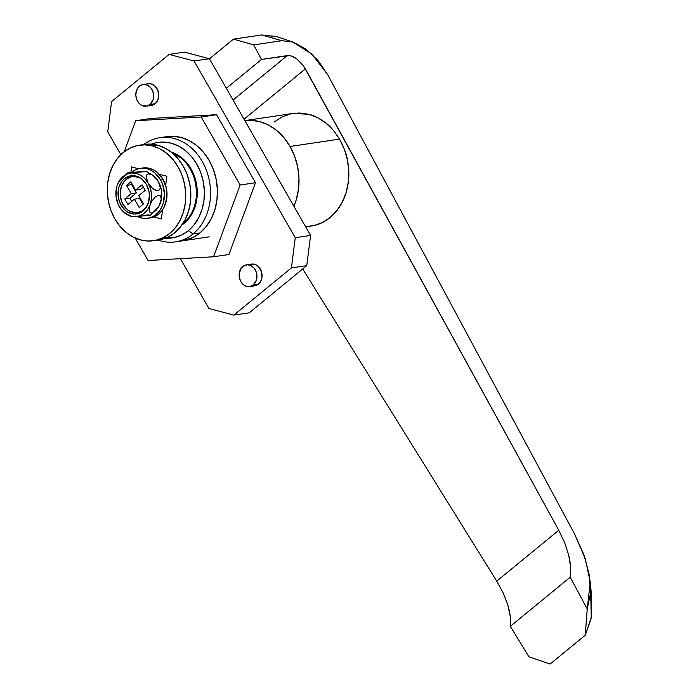 <?xml version="1.0" encoding="UTF-8"?>
<svg xmlns="http://www.w3.org/2000/svg" width="699" height="699" viewBox="0 0 699 699"><rect width="100%" height="100%" fill="white"/><g stroke="black" fill="none" stroke-linecap="round" stroke-linejoin="round"><path stroke-width="1.05" d="M190.303 169.036L191.063 168.922L190.303 169.036L186.1 162.981L181.067 157.974L171.937 152.67A39.502 31.918 81.5 0 1 190.303 169.036A39.502 31.918 81.5 0 1 182.57 224.056L188.066 218.63L191.849 212.758L194.567 206.022L196.131 198.682L196.48 191.028L195.589 183.33L193.501 175.912L190.303 169.036M305.515 226.555L313.641 225.655L322.239 222.623L330.077 217.555L336.839 210.652L342.265 202.177L346.145 192.461L348.338 181.871L348.757 170.818L347.386 159.722L344.275 149.009L339.548 139.101L290.059 146.467L283.986 137.72L276.717 130.486L268.53 125.042L259.722 121.609L250.644 120.307L244.842 120.621A57.056 46.108 81.5 0 1 290.059 146.467L339.548 139.101C334.323 131.036 329.806 125.724 326.005 123.155C320.116 118.577 314.393 115.632 308.836 114.295L293.274 113.404L244.257 120.7M276.524 36.566L261.609 34.95L281.811 40.699L292.698 41.975L311.806 53.998L327.578 74.444L574.508 533.844L583.927 554.84L589.371 575.12L590.48 593.495L587.23 608.899L570.201 577.225L570.576 566.845L568.733 555.224L564.74 542.852L558.772 530.261L303.628 66.012L296.734 58.856L291.719 56.156L289.36 55.597L261.496 59.441L253.676 44.893L281.811 40.699L293.134 42.123L305.812 49.009L317.905 60.385L327.578 74.444L574.508 533.844L585.246 558.676L590.288 582.197L587.23 608.899L585.246 635.225L550.104 664.05L528.872 656.763L510.322 626.33L528.872 656.763L550.104 664.05L585.246 635.225L591.083 618.737L591.73 598.248L590.297 582.206M590.611 589.633L591.293 617.575L585.246 635.225L587.23 608.899L570.201 577.225L510.322 626.33C511.118 620.764 510.296 613.696 507.867 605.142L503.306 593.241L496.736 581.14L503.306 593.241L507.867 605.142L510.244 616.326L510.322 626.33L570.201 577.225C571.24 571.45 570.751 564.119 568.733 555.224L564.74 542.852L558.772 530.261L496.736 581.14L302.711 268.958L496.736 581.14L558.772 530.261L305.411 68.869L244.038 119.206L305.411 68.869L301.54 63.321L296.734 58.856C293.038 56.278 289.875 55.195 287.237 55.614L233.064 100.044L287.237 55.614L261.496 59.441L226.327 88.284L261.496 59.441L253.676 44.893L281.811 40.699L261.609 34.95L233.475 39.135L209.464 58.83L233.475 39.135L261.609 34.95L277.022 36.732L292.706 41.975M253.676 44.893L233.475 39.135L253.676 44.893M305.734 226.93L313.641 225.655C319.705 224.274 325.184 221.574 330.077 217.555C334.97 213.544 339.032 208.416 342.265 202.177C345.323 196.288 347.351 189.516 348.338 181.871C349.247 175.239 348.923 167.856 347.386 159.722C346.687 154.601 344.074 147.734 339.548 139.101L333.379 130.372L326.005 123.155L317.722 117.729L308.836 114.295L299.696 113.002L293.099 113.43M290.653 113.893L282.047 116.925L274.209 121.993M290.059 146.467A57.056 46.108 81.5 0 1 293.886 206.249L296.227 199.888L298.482 189.289L298.98 178.228L297.695 167.113L294.681 156.393L290.059 146.467L294.681 156.393L297.695 167.113L298.98 178.228L298.482 189.289L296.227 199.888L293.886 206.249A57.056 46.108 -98.5 0 0 290.059 146.467A57.056 46.108 -98.5 0 0 244.842 120.621L250.644 120.307L259.722 121.609L268.53 125.042L276.717 130.486L283.986 137.72L290.059 146.467M166.843 176.253L159.223 174.234L166.843 176.253L159.223 174.234L166.843 176.253L165.672 185.48L166.843 176.253M138.446 168.721L131.595 166.904L130.888 172.426L131.595 166.904L130.888 172.426L131.595 166.904L138.446 168.721M153.797 216.952L161.408 218.97L162.587 209.744L161.408 218.97L162.587 209.744L161.408 218.97L153.797 216.952M151.403 144.151A48.283 39.013 81.5 0 1 199.687 169.971A48.283 39.013 81.5 0 1 188.363 230.653L193.029 233.955A52.67 42.56 -98.5 0 0 202.745 162.334A52.67 42.56 -98.5 0 0 143.802 144.527A52.67 42.56 81.5 0 1 159.975 137.677A52.67 42.56 81.5 0 1 207.035 172.041A52.67 42.56 81.5 0 1 193.029 233.955L199.94 232.924L193.029 233.955A52.67 42.56 81.5 0 1 175.484 241.871A52.67 42.56 81.5 0 1 158.018 240.037A52.67 42.56 -98.5 0 0 193.029 233.955L188.363 230.653A48.283 39.013 81.5 0 1 165.392 238.184L174.488 237.503L181.749 234.943L188.363 230.653L194.095 224.816L198.708 217.642L202.037 209.412L203.951 200.438L204.37 191.08L203.287 181.679L200.735 172.601L196.821 164.204L191.692 156.803L185.532 150.678L178.603 146.082L171.15 143.173L163.47 142.072L155.86 142.814L151.395 144.151M146.344 106.169L151.456 105.409A10.974 8.869 -98.5 0 0 155.108 103.758L149.997 104.518A10.974 8.869 81.5 0 1 146.344 106.169A10.974 8.869 81.5 0 1 136.541 99.013A10.974 8.869 81.5 0 1 139.451 86.117A10.974 8.869 81.5 0 1 143.112 84.465A10.974 8.869 81.5 0 1 152.915 91.621A10.974 8.869 81.5 0 1 149.997 104.518L155.108 103.758L151.421 105.418M249.648 286.564L254.768 285.804A10.974 8.869 -98.5 0 0 258.42 284.152L253.309 284.912A10.974 8.869 81.5 0 1 249.648 286.564A10.974 8.869 81.5 0 1 239.853 279.408A10.974 8.869 81.5 0 1 242.763 266.502A10.974 8.869 81.5 0 1 246.424 264.86A10.974 8.869 81.5 0 1 256.227 272.016A10.974 8.869 81.5 0 1 253.309 284.912L258.42 284.152L254.733 285.804M171.124 152.015A39.502 31.918 81.5 0 1 196.48 183.872A39.502 31.918 81.5 0 1 184.152 223.296A39.502 31.918 81.5 0 1 181.976 224.912L188.835 218.516L192.609 212.645L195.336 205.908L196.9 198.568L197.249 190.906L196.358 183.217L194.27 175.798L191.063 168.922L186.869 162.867L181.836 157.86L176.157 154.095L171.124 152.015M107.742 131.788L120.84 154.662L107.742 131.788L111.587 101.582L107.742 131.788M180.403 258.665L208.94 308.504L233.868 315.109L291.413 267.918L295.249 237.712L194.051 61.005L169.123 54.4L111.587 101.582L169.123 54.4L184.475 52.11L169.123 54.4L194.051 61.005L209.394 58.725L184.475 52.11L209.394 58.725L194.051 61.005L295.249 237.712L310.601 235.432L209.394 58.725L310.601 235.432L295.249 237.712L291.413 267.918L306.756 265.637L310.601 235.432L306.756 265.637L291.413 267.918L233.868 315.109L249.22 312.829L306.756 265.637L249.22 312.829L233.868 315.109L208.94 308.504L180.403 258.665M251.037 264.187L254.515 264.266L257.782 265.978L261.234 270.959L261.968 277.285L260.771 281.19L258.42 284.152A10.974 8.869 -98.5 0 0 261.339 271.256A10.974 8.869 -98.5 0 0 251.535 264.091L246.424 264.86M147.725 83.793L151.202 83.88L154.47 85.584L157.922 90.564L158.656 96.89L157.467 100.805L155.108 103.758A10.974 8.869 -98.5 0 0 158.026 90.861A10.974 8.869 -98.5 0 0 148.223 83.705L143.112 84.465M253.309 284.912L256.419 280.089L256.944 275.922L256.122 271.719L254.06 268.128L251.09 265.69L247.647 264.781L244.274 265.533L241.461 267.831L239.224 273.37L239.373 277.634L240.84 281.61L243.409 284.685L246.677 286.389L250.155 286.468L253.309 284.912M149.997 104.518L153.107 99.695L153.631 95.527L152.81 91.324L150.748 87.733L147.777 85.304L144.335 84.387L140.962 85.138L138.149 87.445L136.349 90.94L135.816 95.108L136.646 99.31L138.699 102.902L141.67 105.339L146.842 106.082L149.997 104.518M182.212 240.875L192.714 237.599L199.94 232.924L206.188 226.555L211.229 218.726L214.855 209.752L216.943 199.966L217.398 189.752L216.218 179.494L213.431 169.595L209.158 160.438A52.67 42.56 81.5 0 1 182.395 240.849L182.553 240.823M255.493 182.719L228.94 254.48L213.588 256.769L148.083 260.509L135.222 238.053L148.083 260.509L213.588 256.769L240.15 185.008L213.588 256.769L228.94 254.48L255.493 182.719L240.15 185.008L255.493 182.719L216.541 114.706L201.19 116.986L240.15 185.008L201.19 116.986L135.685 120.735L201.19 116.986L216.541 114.706L255.493 182.719M151.036 118.454L216.541 114.706L151.036 118.454L135.685 120.735L124.221 151.718L135.685 120.735L151.036 118.454M166.886 136.655A52.67 42.56 81.5 0 1 209.158 160.438L203.566 152.365L196.856 145.689L189.289 140.665L181.163 137.493L172.784 136.288L164.475 137.1M144.361 144.44L149.918 144.081L157.598 145.191L152.478 145.951A48.283 39.013 81.5 0 1 185.733 195.239A48.283 39.013 81.5 0 1 153.605 240.692A48.283 39.013 81.5 0 1 140.525 239.923L133.072 237.013L126.135 232.418L119.983 226.293L114.854 218.892L110.94 210.495L108.389 201.417L107.305 192.015L107.725 182.657L109.638 173.684L112.967 165.453L117.581 158.28L123.312 152.443L129.927 148.153L137.187 145.593L144.798 144.85L152.478 145.951L157.598 145.191A48.283 39.013 -98.5 0 0 144.51 144.422L139.398 145.182A48.283 39.013 81.5 0 1 152.478 145.951L159.931 148.861L166.86 153.465L173.011 159.582L178.149 166.982L182.063 175.379L184.615 184.457L185.698 193.859L185.279 203.217L183.365 212.19L180.036 220.421L175.423 227.594L169.691 233.431L163.077 237.721L155.816 240.281L148.205 241.024L140.525 239.923A48.283 39.013 81.5 0 1 107.27 190.635A48.283 39.013 81.5 0 1 139.398 145.182M153.605 240.692L158.725 239.932A48.283 39.013 -98.5 0 0 190.844 194.479A48.283 39.013 -98.5 0 0 157.598 145.191L165.043 148.101L171.98 152.697L178.131 158.822L183.26 166.222L187.183 174.619L189.726 183.697L190.818 193.09L190.39 202.457L188.485 211.43L185.156 219.661L180.534 226.834L174.811 232.671L168.188 236.961L158.559 239.958M140.228 168.354A25.234 20.393 81.5 0 0 131.578 172.347L135.283 169.909L139.075 168.573L143.05 168.179L147.07 168.756L150.967 170.276L154.584 172.679L160.482 179.748L163.042 179.372A25.234 20.393 -98.5 0 0 142.788 167.978L140.228 168.354A25.234 20.393 81.5 0 1 160.482 179.748L162.535 184.143L164.431 193.798L163.217 203.383L161.478 207.682L159.057 211.43L156.069 214.488L152.609 216.725L148.817 218.071L144.833 218.455L140.822 217.878L136.925 216.358M142.71 167.987L149.63 168.372L153.518 169.892L157.144 172.303L163.042 179.372L166.423 188.503L166.773 198.315L164.029 207.306L161.618 211.054L158.621 214.104L155.161 216.349L150.128 217.913M147.655 218.28L150.215 217.905A25.234 20.393 -98.5 0 0 163.042 179.372L160.482 179.748A25.234 20.393 81.5 0 1 147.655 218.28A25.234 20.393 81.5 0 1 137.345 216.576M145.899 207.725L141.242 211.544L135.632 212.793L129.927 211.281L127.305 209.543L123.05 204.44L121.049 205.226A19.31 15.605 81.5 0 1 122.29 180.796A19.31 15.605 81.5 0 1 142.229 179.363A19.31 15.605 81.5 0 1 146.371 184.457A19.31 15.605 81.5 0 1 146.362 207.175A19.31 15.605 81.5 0 1 121.049 205.226L123.05 204.44A18.218 14.714 -98.5 0 0 146.641 206.712M118.079 183.147L117.388 184.798A21.949 17.728 81.5 0 1 118.725 181.871A21.949 17.728 81.5 0 1 131.77 173.002L127.288 173.064L131.517 172.356L146.484 171.412L131.77 173.002A21.949 17.728 81.5 0 1 148.092 183.042L146.161 177.074L146.703 174.89L148.363 173.85L150.862 174.252L153.649 175.947L158.323 181.522A21.949 17.728 -98.5 0 0 154.505 176.541M131.753 216.533L135.65 216.681A21.949 17.728 81.5 0 1 123.146 211.614A21.949 17.728 81.5 0 1 119.328 206.642A21.949 17.728 81.5 0 1 117.388 184.798L119.809 180.115L123.173 176.436L127.253 174.007L131.77 173.002L127.375 172.976L139.704 171.797M144.335 171.535L131.77 173.002L136.427 173.483L140.901 175.423L144.876 178.682L148.092 183.042A21.949 17.728 81.5 0 1 150.032 204.886A21.949 17.728 81.5 0 1 135.65 216.681L150.067 215.047M118.524 205.069L120.298 208.171M131.464 216.795L135.65 216.681L130.993 216.201L124.457 212.784L120.822 208.94L118.07 204.134L115.982 195.851L116.873 186.415M158 207.821A21.949 17.728 -98.5 0 0 158.935 206.292A21.949 17.728 -98.5 0 0 160.263 203.357L157.756 208.188L155.466 210.906L151.875 213.02L150.067 212.583L149.149 210.775L149.516 206.511L151.569 201.609L154.837 197.328L158.446 195.222L160.246 195.676L161.242 198.752L160.263 203.357A21.949 17.728 -98.5 0 0 158.323 181.522L160.263 187.481L159.722 189.674L158.061 190.713L155.571 190.311L152.784 188.616L148.092 183.042L150.337 188.206L151.438 193.824L151.333 199.512L150.032 204.886L147.62 209.569L144.256 213.247L140.167 215.676L135.65 216.681L150.268 215.187M145.881 215.161L148.179 214.838M159.189 205.812L161.565 197.992L161.268 189.464L158.323 181.522L154.488 176.532M142.622 179.722A18.218 14.714 -98.5 0 0 124.064 181.6A18.218 14.714 -98.5 0 0 123.05 204.44L121.574 201.277L120.202 194.305L120.359 190.775L122.334 184.283L126.239 179.372L131.473 176.786L134.348 176.506L140.053 178.018M124.78 198.97L127.943 204.492L134.418 199.18L139.153 207.463L143.47 203.925L138.725 195.641L145.2 190.329L142.037 184.807L135.562 190.119L130.827 181.836L126.51 185.375L131.255 193.658L124.78 198.97L129.892 198.21L131.718 201.391L129.892 198.21L124.78 198.97L131.255 193.658L126.51 185.375L131.622 184.615L136.366 192.898L131.255 193.658L136.366 192.898L129.892 198.21L136.366 192.898L131.622 184.615L126.51 185.375L130.827 181.836L135.562 190.119L140.682 189.359L135.562 190.119L142.037 184.807L145.2 190.329L138.725 195.641L143.47 203.925L139.153 207.463L134.418 199.18L139.529 198.42L142.937 204.37L139.529 198.42L134.418 199.18L127.943 204.492L124.78 198.97M121.049 205.226L125.567 210.635L128.336 212.47L134.391 214.077L140.342 212.749L145.278 208.704L148.459 202.544L149.394 195.204L148.957 191.447L146.371 184.457L141.853 179.049L136.104 176.043L129.988 175.903L124.431 178.638L122.142 180.98L118.961 187.14L118.201 190.731L118.463 198.236L121.049 205.226M148.092 183.042L146.301 178.455L146.703 174.89L148.363 173.85L152.251 174.96L156.235 178.516L159.127 183.077L160.263 187.481L159.722 189.674L158.061 190.713L154.182 189.604L151.447 187.419L148.092 183.042M160.263 203.357L157.756 208.188L155.466 210.906L151.875 213.02L150.067 212.583L149.149 210.775L149.516 206.511L151.569 201.609L154.837 197.328L158.446 195.222L160.246 195.676L161.242 198.752L160.263 203.357M123.452 176.192L119.913 179.949M132.163 184.169L131.622 184.615L132.163 184.169M143.374 187.149L140.682 189.359L143.374 187.149M209.246 236.847L175.484 241.871M167.061 136.628L159.975 137.677M118.681 181.95L127.305 173.002M154.566 176.602L146.467 171.404M123.085 211.552L131.185 216.751M150.346 215.152L158.97 206.214"/></g></svg>
